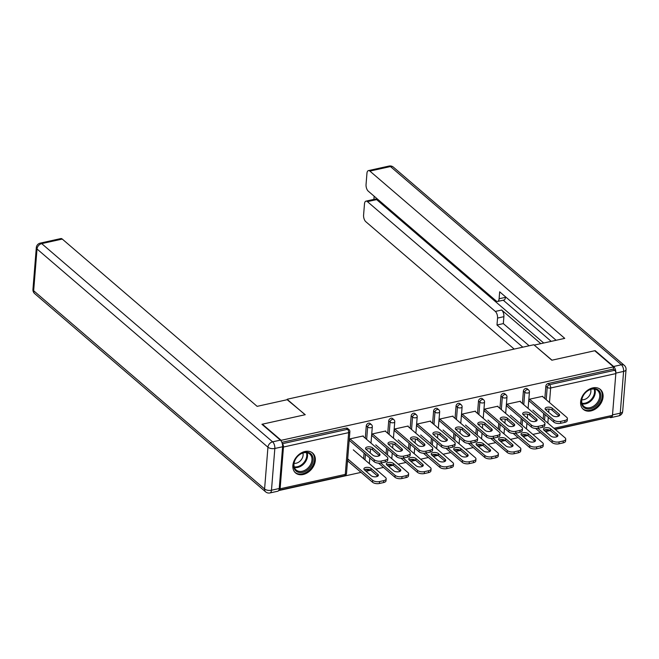 <?xml version="1.0" encoding="UTF-8"?>
<svg xmlns="http://www.w3.org/2000/svg" width="659" height="659" viewBox="0 0 659 659"><rect width="100%" height="100%" fill="white"/><g stroke="black" fill="none" stroke-linecap="round" stroke-linejoin="round"><path stroke-width="0.99" d="M303.165 474.496A13.098 9.687 130.6 0 0 314.121 465.048A13.098 9.687 130.6 0 0 312.621 453.046A13.098 9.687 130.6 0 0 305.018 451.473A13.098 9.687 130.6 0 0 294.054 460.913A13.098 9.687 130.6 0 0 295.553 472.923A13.098 9.687 130.6 0 0 303.165 474.496M590.925 410.911A13.098 9.687 130.6 0 0 601.881 401.463A13.098 9.687 130.6 0 0 600.382 389.461A13.098 9.687 130.6 0 0 592.779 387.887A13.098 9.687 130.6 0 0 581.815 397.328A13.098 9.687 130.6 0 0 583.314 409.338A13.098 9.687 130.6 0 0 590.925 410.911M278.625 490.593L361.041 472.379M366.042 471.276L370.745 470.238M375.754 469.134L383.489 467.42M388.481 466.317L393.192 465.279M398.193 464.175L405.936 462.461M410.928 461.358L415.64 460.32M420.64 459.216L428.383 457.503M433.375 456.399L438.087 455.361M443.087 454.249L450.822 452.544M455.822 451.44L460.526 450.402M465.534 449.29L473.269 447.585M478.261 446.481L482.973 445.443M487.973 444.331L495.716 442.626M500.708 441.522L505.42 440.476M510.42 439.372L518.163 437.667M523.155 436.563L527.867 435.517M532.867 434.413L540.611 432.708M545.603 431.604L550.314 430.558M555.315 429.454L609.476 417.205M262.323 424.618L262.364 424.182L305.241 414.709L287.176 399.708M287.209 399.239L533.823 344.739L551.847 360.218L594.723 350.745L613.529 366.882L613.348 369.098L548.173 383.497L549.54 384.675L614.723 370.276L613.348 369.098M614.723 370.276A2.521 1.211 77.5 0 1 615.827 373.595L612.475 415.351A2.521 1.211 77.5 0 1 611.725 416.702L555.051 429.231M262.364 424.182L281.162 440.319L613.529 366.882M278.897 490.074A2.521 1.211 -102.5 0 0 279.367 490.148A2.521 1.211 -102.5 0 0 280.108 488.789L283.469 447.033A2.521 1.211 -102.5 0 0 282.357 443.713L282.307 443.672M281.113 440.945L281.162 440.319M529.012 401.207L529.161 399.288L542.835 396.273L542.794 396.784M363.628 458.722L364.081 453.062M365.275 438.219L366.272 425.862A2.521 1.862 -49.4 0 1 368.603 423.177A2.521 1.862 -49.4 0 1 370.07 423.473L371.445 424.651A2.521 1.862 -49.4 0 0 369.979 424.355A2.521 1.862 130.6 0 0 367.648 427.04L366.272 425.862M281.863 442.337L346.164 428.136A2.521 1.862 -49.4 0 1 347.623 428.432L348.998 429.61A2.521 1.862 -49.4 0 0 347.532 429.314L346.164 428.136M543.189 419.05L543.642 413.382M544.836 398.538L545.833 386.19A2.521 1.862 -49.4 0 1 548.173 383.497M385.672 431.497L385.713 430.986L372.047 434.009L371.89 435.929M408.514 448.804L408.975 443.145M410.17 428.301L411.158 415.944A2.521 1.862 -49.4 0 1 413.498 413.251A2.521 1.862 -49.4 0 1 414.964 413.555L416.331 414.733A2.521 1.862 -49.4 0 0 414.873 414.437A2.521 1.862 130.6 0 0 412.534 417.122L411.158 415.944M430.566 421.579L430.607 421.068L416.933 424.091L416.785 426.011M453.408 438.886L453.862 433.227M455.056 418.374L456.053 406.026A2.521 1.862 -49.4 0 1 458.392 403.333A2.521 1.862 -49.4 0 1 459.85 403.637L461.226 404.815A2.521 1.862 -49.4 0 0 459.76 404.511A2.521 1.862 130.6 0 0 457.428 407.204L456.053 406.026M475.452 411.661L475.493 411.15L461.827 414.173L461.671 416.084M498.295 428.968L498.756 423.309M499.95 408.456L500.939 396.108A2.521 1.862 -49.4 0 1 503.278 393.415A2.521 1.862 -49.4 0 1 504.745 393.72L506.112 394.898A2.521 1.862 -49.4 0 0 504.654 394.593A2.521 1.862 130.6 0 0 502.315 397.286L500.939 396.108M520.346 401.743L520.388 401.232L506.722 404.247L506.565 406.166M520.742 424.009L521.203 418.341M522.398 403.497L523.386 391.149A2.521 1.862 -49.4 0 1 525.725 388.456A2.521 1.862 -49.4 0 1 527.184 388.761L528.559 389.939A2.521 1.862 -49.4 0 0 527.101 389.634A2.521 1.862 130.6 0 0 524.762 392.327L523.386 391.149M497.899 406.702L497.94 406.191L484.274 409.206L484.118 411.125M475.856 433.927L476.309 428.268M477.503 413.415L478.5 401.067A2.521 1.862 -49.4 0 1 480.831 398.374A2.521 1.862 -49.4 0 1 482.297 398.679L483.673 399.856A2.521 1.862 -49.4 0 0 482.207 399.552A2.521 1.862 130.6 0 0 479.867 402.245L478.5 401.067M453.013 416.62L453.054 416.109L439.38 419.132L439.224 421.043M430.961 443.845L431.414 438.186M432.609 423.333L433.606 410.985A2.521 1.862 -49.4 0 1 435.945 408.292A2.521 1.862 -49.4 0 1 437.403 408.596L438.779 409.774A2.521 1.862 -49.4 0 0 437.312 409.47A2.521 1.862 130.6 0 0 434.981 412.163L433.606 410.985M408.119 426.538L408.16 426.027L394.494 429.05L394.337 430.97M386.075 453.763L386.528 448.104M387.723 433.26L388.719 420.903A2.521 1.862 -49.4 0 1 391.051 418.218A2.521 1.862 -49.4 0 1 392.517 418.514L393.893 419.692A2.521 1.862 -49.4 0 0 392.426 419.396A2.521 1.862 130.6 0 0 390.087 422.081L388.719 420.903M348.446 459.512L347.936 459.628L347.787 461.539L348.29 461.432M363.224 436.456L363.266 435.945L349.599 438.968L349.443 440.887M545.603 409.676A3.863 1.829 -175.4 0 1 552.11 410.17L558.89 415.994A3.863 1.829 -175.4 0 1 558.931 416.027M564.796 422.378L564.944 420.458A5.041 2.381 4.6 0 0 567.399 418.654L567.242 420.566A5.041 2.381 -175.4 0 1 564.796 422.378L560.62 423.3A5.041 2.381 -175.4 0 1 553.733 422.04L553.881 420.121L529.523 399.214M529.366 401.133L553.733 422.04M542.324 396.38L566.691 417.295A5.041 2.381 4.6 0 1 567.399 418.654M564.944 420.458L560.776 421.381L560.62 423.3M552.423 415.532L545.644 409.709A3.863 1.829 -175.4 0 1 545.1 408.671A3.863 1.829 -175.4 0 1 548 407.147A3.863 1.829 -175.4 0 1 552.267 408.25L559.046 414.074A3.863 1.829 -175.4 0 1 559.59 415.112A3.863 1.829 -175.4 0 1 556.69 416.636A3.863 1.829 -175.4 0 1 552.423 415.532M553.881 420.121A5.041 2.381 4.6 0 0 560.776 421.381M543.996 430.22L550.776 436.044A3.863 1.829 4.6 0 0 555.043 437.148A3.863 1.829 4.6 0 0 557.934 435.624A3.863 1.829 4.6 0 0 557.399 434.578L550.611 428.762A3.863 1.829 4.6 0 0 546.352 427.658A3.863 1.829 4.6 0 0 543.453 429.182A3.863 1.829 4.6 0 0 543.996 430.22M537.884 428.317L552.234 440.632A5.041 2.381 4.6 0 0 559.129 441.892L563.297 440.97A5.041 2.381 4.6 0 0 565.743 439.158A5.041 2.381 4.6 0 0 565.035 437.807L532.843 410.17M535.635 428.432L552.077 442.551L552.234 440.632M559.129 441.892L558.972 443.812L563.14 442.889L563.297 440.97M557.283 436.538A3.863 1.829 4.6 0 0 557.242 436.497L550.463 430.681A3.863 1.829 4.6 0 0 543.955 430.187M558.972 443.812A5.041 2.381 -175.4 0 1 552.077 442.551M565.743 439.158L565.587 441.077A5.041 2.381 -175.4 0 1 563.14 442.889M596.716 389.115A11.335 8.378 -49.4 0 1 599.171 401.932A11.335 8.378 -49.4 0 1 585.612 408.506A11.335 8.378 -49.4 0 1 583.149 395.688A11.335 8.378 -49.4 0 1 596.716 389.115M585.596 407.419A10.495 7.76 130.6 0 0 597.441 402.443A10.495 7.76 130.6 0 0 597.573 390.474A10.495 7.76 130.6 0 0 595.876 389.461A10.495 7.76 130.6 0 0 584.031 394.436A10.495 7.76 130.6 0 0 583.899 406.405A10.495 7.76 130.6 0 0 585.596 407.419M581.823 399.725A7.471 5.527 130.6 0 0 588.66 396.66A7.471 5.527 130.6 0 0 590.653 389.436M582.523 408.547A13.015 9.621 130.6 0 0 582.688 408.687A13.015 9.621 130.6 0 0 584.788 409.947A13.015 9.621 130.6 0 0 599.476 403.778A13.015 9.621 130.6 0 0 599.641 388.934A13.015 9.621 130.6 0 0 599.484 388.794L599.641 388.934M299.244 454.842A11.335 8.378 -49.4 0 1 312.209 455.558A11.335 8.378 -49.4 0 1 307.564 469.949A11.335 8.378 -49.4 0 1 294.589 469.233A11.335 8.378 -49.4 0 1 299.244 454.842M306.822 469.019A10.495 7.76 130.6 0 0 309.812 454.059A10.495 7.76 130.6 0 0 299.12 455.031A10.495 7.76 130.6 0 0 296.138 469.991A10.495 7.76 130.6 0 0 306.822 469.019M294.062 463.31A7.471 5.527 130.6 0 0 299.45 461.621A7.471 5.527 130.6 0 0 302.885 453.021M294.919 472.272L294.779 472.149A13.015 9.621 130.6 0 0 294.919 472.272A13.015 9.621 130.6 0 0 308.181 471.061A13.015 9.621 130.6 0 0 311.88 452.519A13.015 9.621 130.6 0 0 311.715 452.379M615.836 373.068A5.041 2.422 -102.5 0 0 613.611 366.495L595.159 350.646L551.995 360.185L534.383 345.225M534.391 345.077L564.755 338.372L369.88 171.093A5.041 2.422 -102.5 0 0 368.439 170.607A5.041 2.422 -102.5 0 0 366.948 173.309L366.05 184.528A5.041 2.422 -102.5 0 0 368.266 191.168L496.178 300.957A5.041 2.422 -102.5 0 0 497.619 301.451A5.041 2.422 -102.5 0 0 499.11 298.741L505.437 297.349A5.041 2.422 77.5 0 1 503.954 300.059L497.619 301.451M556.13 340.275L499.67 291.813L499.11 298.741M365.976 201.143L375.185 199.109A5.041 2.422 77.5 0 1 376.635 199.603L367.425 201.638A5.041 2.422 -102.5 0 0 365.976 201.143A5.041 2.422 -102.5 0 0 364.493 203.853L363.587 215.073A5.041 2.422 -102.5 0 0 365.811 221.704L514.193 349.081M374.147 196.217L373.892 199.397M497.553 318.075A5.041 2.422 -102.5 0 0 495.337 311.435L501.664 310.035A5.041 2.422 77.5 0 1 503.888 316.674L497.553 318.075L496.993 325.011L522.818 347.178M367.425 201.638L495.337 311.435M595.159 350.646L595.118 351.082M609.624 417.172A5.041 2.422 -102.5 0 0 610.984 417.592A5.041 2.422 -102.5 0 0 612.137 416.414M551.204 341.362L503.262 300.207M501.664 310.035L540.833 343.66M376.635 199.603L543.708 343.018M503.888 316.674L503.328 323.61L529.152 345.777M503.328 323.61L496.993 325.011M505.486 296.805L505.437 297.349M287.497 399.634L257.134 406.348L62.267 239.069L41.69 243.616L272.62 441.843L280.388 440.121L261.928 424.281L305.092 414.742L287.497 399.634M279.243 488.517L282.604 446.761L274.836 448.474L271.475 490.23L279.243 488.517A5.041 2.422 77.5 0 1 277.76 491.227L269.992 492.94A5.041 2.422 -102.5 0 0 271.475 490.23A5.041 2.381 4.6 0 1 264.589 488.978L267.941 447.222L37.019 248.995L33.658 290.751L264.589 488.978A5.041 3.723 130.6 0 0 265.618 491.845A5.041 5.041 0 0 0 269.992 492.94M32.95 289.392A5.041 5.041 0 0 0 34.688 293.626A5.041 3.723 130.6 0 1 33.658 290.751A5.041 2.381 -175.4 0 1 32.95 289.392L36.311 247.636A5.041 2.381 4.6 0 0 37.019 248.995A5.041 3.723 130.6 0 1 41.69 243.616A5.041 2.422 -102.5 0 0 40.248 243.122L60.817 238.574A5.041 2.422 77.5 0 1 62.267 239.069M280.388 440.121A5.041 2.422 77.5 0 1 282.604 446.761M523.155 414.635A3.863 1.829 -175.4 0 1 529.663 415.129L536.442 420.953A3.863 1.829 -175.4 0 1 536.484 420.986M542.349 427.337L542.505 425.417A5.041 2.381 4.6 0 0 544.952 423.613L544.795 425.533A5.041 2.381 -175.4 0 1 542.349 427.337L538.172 428.259A5.041 2.381 -175.4 0 1 531.286 426.999L531.434 425.08L507.076 404.173M506.919 406.092L531.286 426.999M519.885 401.339L544.243 422.254A5.041 2.381 4.6 0 1 544.952 423.613M542.505 425.417L538.329 426.34L538.172 428.259M529.984 420.491L523.197 414.676A3.863 1.829 -175.4 0 1 522.661 413.63A3.863 1.829 -175.4 0 1 525.553 412.106A3.863 1.829 -175.4 0 1 529.82 413.209L536.599 419.033A3.863 1.829 -175.4 0 1 537.143 420.071A3.863 1.829 -175.4 0 1 534.243 421.595A3.863 1.829 -175.4 0 1 529.984 420.491M531.434 425.08A5.041 2.381 4.6 0 0 538.329 426.34M500.716 419.594A3.863 1.829 -175.4 0 1 507.216 420.088L514.004 425.912A3.863 1.829 -175.4 0 1 514.045 425.945M519.902 432.296L520.058 430.376A5.041 2.381 4.6 0 0 522.505 428.572L522.348 430.492A5.041 2.381 -175.4 0 1 519.902 432.296L515.733 433.218A5.041 2.381 -175.4 0 1 508.839 431.958L508.995 430.039L484.629 409.132M484.48 411.051L508.839 431.958M497.438 406.298L521.796 427.213A5.041 2.381 4.6 0 1 522.505 428.572M520.058 430.376L515.882 431.299L515.733 433.218M507.537 425.45L500.758 419.635A3.863 1.829 -175.4 0 1 500.214 418.589A3.863 1.829 -175.4 0 1 503.114 417.065A3.863 1.829 -175.4 0 1 507.372 418.168L514.152 423.992A3.863 1.829 -175.4 0 1 514.695 425.03A3.863 1.829 -175.4 0 1 511.796 426.554A3.863 1.829 -175.4 0 1 507.537 425.45M508.995 430.039A5.041 2.381 4.6 0 0 515.882 431.299M478.269 424.553A3.863 1.829 -175.4 0 1 484.777 425.047L491.556 430.871A3.863 1.829 -175.4 0 1 491.598 430.904M497.454 437.255L497.611 435.335A5.041 2.381 4.6 0 0 500.057 433.531L499.901 435.451A5.041 2.381 -175.4 0 1 497.454 437.255L493.286 438.177A5.041 2.381 -175.4 0 1 486.391 436.917L486.548 435.006L462.181 414.091M462.033 416.01L486.391 436.917M474.991 411.257L499.349 432.172A5.041 2.381 4.6 0 1 500.057 433.531M497.611 435.335L493.443 436.258L493.286 438.177M485.09 430.409L478.31 424.594A3.863 1.829 -175.4 0 1 477.767 423.548A3.863 1.829 -175.4 0 1 480.666 422.024A3.863 1.829 -175.4 0 1 484.925 423.127L491.713 428.951A3.863 1.829 -175.4 0 1 492.248 429.989A3.863 1.829 -175.4 0 1 489.357 431.513A3.863 1.829 -175.4 0 1 485.09 430.409M486.548 435.006A5.041 2.381 4.6 0 0 493.443 436.258M455.822 429.52A3.863 1.829 -175.4 0 1 462.33 430.006L469.109 435.83A3.863 1.829 -175.4 0 1 469.15 435.863M475.015 442.214L475.164 440.294A5.041 2.381 4.6 0 0 477.61 438.49L477.462 440.41A5.041 2.381 -175.4 0 1 475.015 442.214L470.839 443.136A5.041 2.381 -175.4 0 1 463.944 441.876L464.101 439.965L439.742 419.05M439.586 420.969L463.944 441.876M452.544 416.224L476.91 437.131A5.041 2.381 4.6 0 1 477.61 438.49M475.164 440.294L470.996 441.217L470.839 443.136M462.643 435.377L455.863 429.553A3.863 1.829 -175.4 0 1 455.32 428.507A3.863 1.829 -175.4 0 1 458.219 426.991A3.863 1.829 -175.4 0 1 462.478 428.086L469.266 433.91A3.863 1.829 -175.4 0 1 469.809 434.948A3.863 1.829 -175.4 0 1 466.91 436.472A3.863 1.829 -175.4 0 1 462.643 435.377M464.101 439.965A5.041 2.381 4.6 0 0 470.996 441.217M433.375 434.479A3.863 1.829 -175.4 0 1 439.882 434.965L446.662 440.789A3.863 1.829 -175.4 0 1 446.703 440.822M452.568 447.173L452.725 445.253A5.041 2.381 4.6 0 0 455.171 443.449L455.015 445.369A5.041 2.381 -175.4 0 1 452.568 447.173L448.392 448.095A5.041 2.381 -175.4 0 1 441.505 446.843L441.654 444.924L417.295 424.009M417.139 425.928L441.505 446.843M430.096 421.183L454.463 442.09A5.041 2.381 4.6 0 1 455.171 443.449M452.725 445.253L448.548 446.176L448.392 448.095M440.204 440.336L433.416 434.512A3.863 1.829 -175.4 0 1 432.881 433.474A3.863 1.829 -175.4 0 1 435.772 431.95A3.863 1.829 -175.4 0 1 440.039 433.045L446.818 438.869A3.863 1.829 -175.4 0 1 447.362 439.907A3.863 1.829 -175.4 0 1 444.463 441.431A3.863 1.829 -175.4 0 1 440.204 440.336M441.654 444.924A5.041 2.381 4.6 0 0 448.548 446.176M521.549 435.179L528.329 441.003A3.863 1.829 4.6 0 0 532.596 442.107A3.863 1.829 4.6 0 0 535.495 440.583A3.863 1.829 4.6 0 0 534.951 439.545L528.172 433.721A3.863 1.829 4.6 0 0 523.905 432.617A3.863 1.829 4.6 0 0 521.005 434.141A3.863 1.829 4.6 0 0 521.549 435.179M515.437 433.276L529.787 445.591A5.041 2.381 4.6 0 0 536.681 446.851L540.85 445.929A5.041 2.381 4.6 0 0 543.296 444.125A5.041 2.381 4.6 0 0 542.596 442.766L510.404 415.129M513.188 433.4L529.63 447.51L529.787 445.591M536.681 446.851L536.525 448.771L540.701 447.848L540.85 445.929M534.836 441.497A3.863 1.829 4.6 0 0 534.795 441.456L528.016 435.64A3.863 1.829 4.6 0 0 521.508 435.146M536.525 448.771A5.041 2.381 -175.4 0 1 529.63 447.51M543.296 444.125L543.148 446.036A5.041 2.381 -175.4 0 1 540.701 447.848M499.102 440.138L505.89 445.962A3.863 1.829 4.6 0 0 510.148 447.066A3.863 1.829 4.6 0 0 513.048 445.542A3.863 1.829 4.6 0 0 512.504 444.504L505.725 438.68A3.863 1.829 4.6 0 0 501.458 437.576A3.863 1.829 4.6 0 0 498.566 439.1A3.863 1.829 4.6 0 0 499.102 440.138M492.99 438.235L507.339 450.55A5.041 2.381 4.6 0 0 514.234 451.81L518.411 450.888A5.041 2.381 4.6 0 0 520.857 449.084A5.041 2.381 4.6 0 0 520.149 447.725L487.957 420.088M490.741 438.359L507.191 452.469L507.339 450.55M514.234 451.81L514.078 453.73L518.254 452.807L518.411 450.888M512.389 446.456A3.863 1.829 4.6 0 0 512.348 446.415L505.568 440.599A3.863 1.829 4.6 0 0 499.061 440.105M514.078 453.73A5.041 2.381 -175.4 0 1 507.191 452.469M520.857 449.084L520.701 450.995A5.041 2.381 -175.4 0 1 518.254 452.807M476.655 445.105L483.442 450.921A3.863 1.829 4.6 0 0 487.701 452.025A3.863 1.829 4.6 0 0 490.601 450.501A3.863 1.829 4.6 0 0 490.057 449.463L483.278 443.639A3.863 1.829 4.6 0 0 479.011 442.535A3.863 1.829 4.6 0 0 476.119 444.059A3.863 1.829 4.6 0 0 476.655 445.105M470.551 443.194L484.9 455.509A5.041 2.381 4.6 0 0 491.787 456.769L495.963 455.847A5.041 2.381 4.6 0 0 498.41 454.043A5.041 2.381 4.6 0 0 497.702 452.684L465.509 425.047M468.302 443.318L484.744 457.428L484.9 455.509M491.787 456.769L491.639 458.689L495.807 457.766L495.963 455.847M489.942 451.415A3.863 1.829 4.6 0 0 489.909 451.382L483.121 445.558A3.863 1.829 4.6 0 0 476.622 445.064M491.639 458.689A5.041 2.381 -175.4 0 1 484.744 457.428M498.41 454.043L498.253 455.962A5.041 2.381 -175.4 0 1 495.807 457.766M454.216 450.064L460.995 455.88A3.863 1.829 4.6 0 0 465.254 456.984A3.863 1.829 4.6 0 0 468.154 455.46A3.863 1.829 4.6 0 0 467.61 454.422L460.83 448.598A3.863 1.829 4.6 0 0 456.572 447.494A3.863 1.829 4.6 0 0 453.672 449.018A3.863 1.829 4.6 0 0 454.216 450.064M448.104 448.153L462.453 460.468A5.041 2.381 4.6 0 0 469.34 461.728L473.516 460.806A5.041 2.381 4.6 0 0 475.963 459.002A5.041 2.381 4.6 0 0 475.254 457.643L443.062 430.006M445.855 448.277L462.297 462.387L462.453 460.468M469.34 461.728L469.192 463.648L473.36 462.725L473.516 460.806M467.503 456.374A3.863 1.829 4.6 0 0 467.462 456.341L460.674 450.517A3.863 1.829 4.6 0 0 454.175 450.023M469.192 463.648A5.041 2.381 -175.4 0 1 462.297 462.387M475.963 459.002L475.806 460.921A5.041 2.381 -175.4 0 1 473.36 462.725M431.769 455.023L438.548 460.839A3.863 1.829 4.6 0 0 442.815 461.943A3.863 1.829 4.6 0 0 445.706 460.419A3.863 1.829 4.6 0 0 445.171 459.381L438.383 453.557A3.863 1.829 4.6 0 0 434.124 452.453A3.863 1.829 4.6 0 0 431.225 453.977A3.863 1.829 4.6 0 0 431.769 455.023M425.656 453.112L440.006 465.427A5.041 2.381 4.6 0 0 446.901 466.687L451.069 465.765A5.041 2.381 4.6 0 0 453.516 463.961A5.041 2.381 4.6 0 0 452.815 462.602L420.623 434.965M423.407 453.235L439.85 467.346L440.006 465.427M446.901 466.687L446.744 468.607L450.913 467.684L451.069 465.765M445.056 461.333A3.863 1.829 4.6 0 0 445.014 461.3L438.235 455.476A3.863 1.829 4.6 0 0 431.727 454.982M446.744 468.607A5.041 2.381 -175.4 0 1 439.85 467.346M453.516 463.961L453.367 465.88A5.041 2.381 -175.4 0 1 450.913 467.684M410.936 439.438A3.863 1.829 -175.4 0 1 417.435 439.924L424.223 445.748A3.863 1.829 -175.4 0 1 424.256 445.781M430.121 452.132L430.278 450.212A5.041 2.381 4.6 0 0 432.724 448.408L432.568 450.328A5.041 2.381 -175.4 0 1 430.121 452.132L425.945 453.054A5.041 2.381 -175.4 0 1 419.058 451.802L419.215 449.883L394.848 428.968M394.692 430.887L419.058 451.802M407.657 426.142L432.016 447.049A5.041 2.381 4.6 0 1 432.724 448.408M430.278 450.212L426.101 451.135L425.945 453.054M417.757 445.295L410.969 439.471A3.863 1.829 -175.4 0 1 410.433 438.433A3.863 1.829 -175.4 0 1 413.325 436.909A3.863 1.829 -175.4 0 1 417.592 438.004L424.371 443.828A3.863 1.829 -175.4 0 1 424.915 444.874A3.863 1.829 -175.4 0 1 422.015 446.39A3.863 1.829 -175.4 0 1 417.757 445.295M419.215 449.883A5.041 2.381 4.6 0 0 426.101 451.135M409.321 459.982L416.101 465.798A3.863 1.829 4.6 0 0 420.368 466.901A3.863 1.829 4.6 0 0 423.267 465.378A3.863 1.829 4.6 0 0 422.724 464.34L415.944 458.516A3.863 1.829 4.6 0 0 411.677 457.412A3.863 1.829 4.6 0 0 408.778 458.936A3.863 1.829 4.6 0 0 409.321 459.982M403.209 458.071L417.559 470.394A5.041 2.381 4.6 0 0 424.454 471.646L428.622 470.724A5.041 2.381 4.6 0 0 431.077 468.92A5.041 2.381 4.6 0 0 430.368 467.56L398.176 439.924M400.96 458.194L417.411 472.305L417.559 470.394M424.454 471.646L424.297 473.566L428.474 472.643L428.622 470.724M422.608 466.292A3.863 1.829 4.6 0 0 422.567 466.259L415.788 460.435A3.863 1.829 4.6 0 0 409.28 459.941M424.297 473.566A5.041 2.381 -175.4 0 1 417.411 472.305M431.077 468.92L430.92 470.839A5.041 2.381 -175.4 0 1 428.474 472.643M388.489 444.397A3.863 1.829 -175.4 0 1 394.988 444.883L401.776 450.707A3.863 1.829 -175.4 0 1 401.817 450.74M407.674 457.091L407.83 455.171A5.041 2.381 4.6 0 0 410.277 453.367L410.12 455.287A5.041 2.381 -175.4 0 1 407.674 457.091L403.506 458.013A5.041 2.381 -175.4 0 1 396.611 456.761L396.767 454.842L372.401 433.927M372.253 435.846L396.611 456.761M385.21 431.101L409.568 452.008A5.041 2.381 4.6 0 1 410.277 453.367M407.83 455.171L403.654 456.094L403.506 458.013M395.309 450.254L388.53 444.43A3.863 1.829 -175.4 0 1 387.986 443.392A3.863 1.829 -175.4 0 1 390.886 441.868A3.863 1.829 -175.4 0 1 395.145 442.972L401.924 448.787A3.863 1.829 -175.4 0 1 402.468 449.833A3.863 1.829 -175.4 0 1 399.568 451.349A3.863 1.829 -175.4 0 1 395.309 450.254M396.767 454.842A5.041 2.381 4.6 0 0 403.654 456.094M386.874 464.941L393.662 470.765A3.863 1.829 4.6 0 0 397.921 471.86A3.863 1.829 4.6 0 0 400.82 470.337A3.863 1.829 4.6 0 0 400.277 469.299L393.497 463.475A3.863 1.829 4.6 0 0 389.23 462.379A3.863 1.829 4.6 0 0 386.339 463.895A3.863 1.829 4.6 0 0 386.874 464.941M380.77 463.03L395.112 475.353A5.041 2.381 4.6 0 0 402.006 476.605L406.183 475.683A5.041 2.381 4.6 0 0 408.629 473.879A5.041 2.381 4.6 0 0 407.921 472.519L375.729 444.891M378.521 463.153L394.963 477.264L395.112 475.353M402.006 476.605L401.85 478.525L406.026 477.602L406.183 475.683M400.161 471.251A3.863 1.829 4.6 0 0 400.12 471.218L393.341 465.394A3.863 1.829 4.6 0 0 386.833 464.908M401.85 478.525A5.041 2.381 -175.4 0 1 394.963 477.264M408.629 473.879L408.473 475.798A5.041 2.381 -175.4 0 1 406.026 477.602M366.042 449.356A3.863 1.829 -175.4 0 1 372.549 449.842L379.329 455.666A3.863 1.829 -175.4 0 1 379.37 455.699M385.227 462.05L385.383 460.139A5.041 2.381 4.6 0 0 387.83 458.326L387.681 460.246A5.041 2.381 -175.4 0 1 385.227 462.05L381.059 462.972A5.041 2.381 -175.4 0 1 374.164 461.72L374.32 459.801L349.962 438.886M349.805 440.805L374.164 461.72M362.763 436.06L387.13 456.967A5.041 2.381 4.6 0 1 387.83 458.326M385.383 460.139L381.215 461.053L381.059 462.972M372.862 455.212L366.083 449.389A3.863 1.829 -175.4 0 1 365.539 448.351A3.863 1.829 -175.4 0 1 368.439 446.827A3.863 1.829 -175.4 0 1 372.697 447.931L379.485 453.746A3.863 1.829 -175.4 0 1 380.021 454.792A3.863 1.829 -175.4 0 1 377.129 456.316A3.863 1.829 -175.4 0 1 372.862 455.212M374.32 459.801A5.041 2.381 4.6 0 0 381.215 461.053M364.435 469.9L371.215 475.724A3.863 1.829 4.6 0 0 375.473 476.819A3.863 1.829 4.6 0 0 378.373 475.296A3.863 1.829 4.6 0 0 377.829 474.258L371.05 468.434A3.863 1.829 4.6 0 0 366.791 467.338A3.863 1.829 4.6 0 0 363.892 468.862A3.863 1.829 4.6 0 0 364.435 469.9M347.688 458.862L372.673 480.312A5.041 2.381 4.6 0 0 379.559 481.564L383.736 480.642A5.041 2.381 4.6 0 0 386.182 478.838A5.041 2.381 4.6 0 0 385.474 477.478L353.282 449.85M347.828 461.036L372.516 482.231L372.673 480.312M379.559 481.564L379.411 483.484L383.579 482.561L383.736 480.642M377.722 476.21A3.863 1.829 4.6 0 0 377.681 476.177L370.893 470.353A3.863 1.829 4.6 0 0 364.394 469.867M379.411 483.484A5.041 2.381 -175.4 0 1 372.516 482.231M386.182 478.838L386.026 480.757A5.041 2.381 -175.4 0 1 383.579 482.561M615.827 373.595L550.652 387.994L549.482 402.525M548.955 409.082L548.692 412.328M548.288 417.369L547.835 423.037M547.308 429.594L547.786 429.643M553.947 428.284L612.475 415.351M546.212 399.716L547.209 387.368A2.521 1.862 130.6 0 1 549.54 384.675A2.521 1.211 77.5 0 1 550.652 387.994A2.521 1.194 -175.4 0 1 547.209 387.368L545.833 386.19M545.158 429.717A2.521 1.194 -175.4 0 0 547.291 429.75A2.521 1.211 77.5 0 1 546.55 431.11L549.985 430.343M280.108 488.789L345.283 474.389L348.644 432.634L283.469 447.033M282.357 443.713L347.532 429.314A2.521 1.211 -102.5 0 1 348.644 432.634A2.521 1.194 4.6 0 0 349.871 431.727A2.521 2.521 0 0 0 348.998 429.61M279.367 490.148L344.542 475.74A2.521 1.211 -102.5 0 0 345.283 474.389A2.521 1.194 4.6 0 0 346.51 473.483L349.871 431.727M544.565 420.228L545.018 414.56M522.719 434.676A2.521 1.194 -175.4 0 0 524.844 434.709A2.521 1.194 4.6 0 0 525.256 434.594M523.765 404.675L524.762 392.327A2.521 1.194 -175.4 0 0 528.205 392.953A2.521 1.194 4.6 0 0 529.432 392.047A2.521 2.521 0 0 0 528.559 389.939M522.117 425.187L522.571 419.528M499.67 430.146L500.132 424.487M501.326 409.634L502.315 397.286A2.521 1.194 -175.4 0 0 505.766 397.912A2.521 1.194 4.6 0 0 506.985 397.006A2.521 2.521 0 0 0 506.112 394.898M477.223 435.105L477.684 429.446M478.879 414.593L479.867 402.245A2.521 1.194 -175.4 0 0 483.319 402.871A2.521 1.194 4.6 0 0 484.538 401.974A2.521 2.521 0 0 0 483.673 399.856M454.784 440.064L455.237 434.405M456.432 419.552L457.428 407.204A2.521 1.194 -175.4 0 0 460.872 407.83A2.521 1.194 4.6 0 0 462.099 406.933A2.521 2.521 0 0 0 461.226 404.815M432.337 445.023L432.79 439.364M433.984 424.52L434.981 412.163A2.521 1.194 -175.4 0 0 438.424 412.789A2.521 1.194 4.6 0 0 439.652 411.891A2.521 2.521 0 0 0 438.779 409.774M409.89 449.982L410.343 444.323M411.537 429.479L412.534 417.122A2.521 1.194 -175.4 0 0 415.977 417.748A2.521 1.194 4.6 0 0 417.205 416.85A2.521 2.521 0 0 0 416.331 414.733M387.443 454.941L387.904 449.281M389.098 434.438L390.087 422.081A2.521 1.194 -175.4 0 0 393.538 422.716A2.521 1.194 4.6 0 0 394.757 421.809A2.521 2.521 0 0 0 393.893 419.692M365.004 459.908L365.457 454.24M366.651 439.396L367.648 427.04A2.521 1.194 -175.4 0 0 371.091 427.675A2.521 1.194 4.6 0 0 372.31 426.768A2.521 2.521 0 0 0 371.445 424.651M500.272 439.635A2.521 1.194 -175.4 0 0 502.405 439.668A2.521 1.194 4.6 0 0 502.809 439.553M477.824 444.594A2.521 1.194 -175.4 0 0 479.958 444.627A2.521 1.194 4.6 0 0 480.37 444.512M455.377 449.553A2.521 1.194 -175.4 0 0 457.511 449.586A2.521 1.194 4.6 0 0 457.923 449.471M432.938 454.512A2.521 1.194 -175.4 0 0 435.064 454.553A2.521 1.194 4.6 0 0 435.475 454.43M410.491 459.471A2.521 1.194 -175.4 0 0 412.625 459.512A2.521 1.194 4.6 0 0 413.028 459.389M388.044 464.438A2.521 1.194 -175.4 0 0 390.177 464.471A2.521 1.194 4.6 0 0 390.581 464.348M365.597 469.397A2.521 1.194 -175.4 0 0 367.73 469.43A2.521 1.194 4.6 0 0 368.142 469.307M552.267 408.25L552.11 410.17M559.046 414.074L558.89 415.994M550.463 430.681L550.611 428.762M557.242 436.497L557.399 434.578M594.822 389.156A10.495 7.76 -49.4 0 1 592.144 399.659A10.495 7.76 -49.4 0 1 582.169 403.893M581.963 403.234A10.157 7.504 130.6 0 0 591.527 399.123A10.157 7.504 130.6 0 0 594.146 389.049M307.061 452.741A10.495 7.76 -49.4 0 1 302.357 465.18A10.495 7.76 -49.4 0 1 294.408 467.478M294.202 466.819A10.157 7.504 130.6 0 0 301.806 464.587A10.157 7.504 130.6 0 0 306.386 452.634M612.508 414.882L620.243 413.168L623.603 371.412L615.844 373.126M613.611 366.495L621.379 364.773L390.457 166.554L369.88 171.093M389.008 166.06A5.041 2.422 77.5 0 1 390.457 166.554A5.041 3.723 130.6 0 1 393.382 167.155A5.041 5.041 0 0 0 389.008 166.06L368.439 170.607M621.379 364.773A5.041 2.422 77.5 0 1 623.603 371.412A5.041 2.381 -175.4 0 0 626.05 369.608A5.041 5.041 0 0 0 624.312 365.374A5.041 3.723 130.6 0 0 621.379 364.773M620.243 413.168A5.041 2.422 77.5 0 1 618.752 415.878A5.041 5.041 0 0 0 622.689 411.364A5.041 2.381 4.6 0 1 620.243 413.168M272.62 441.843A5.041 3.723 130.6 0 0 267.941 447.222A5.041 2.381 -175.4 0 0 274.836 448.474A5.041 2.422 -102.5 0 0 272.62 441.843M529.82 413.209L529.663 415.129M536.599 419.033L536.442 420.953M507.372 418.168L507.216 420.088M514.152 423.992L514.004 425.912M484.925 423.127L484.777 425.047M491.713 428.951L491.556 430.871M462.478 428.086L462.33 430.006M469.266 433.91L469.109 435.83M440.039 433.045L439.882 434.965M446.818 438.869L446.662 440.789M528.016 435.64L528.172 433.721M534.795 441.456L534.951 439.545M505.568 440.599L505.725 438.68M512.348 446.415L512.504 444.504M483.121 445.558L483.278 443.639M489.909 451.382L490.057 449.463M460.674 450.517L460.83 448.598M467.462 456.341L467.61 454.422M438.235 455.476L438.383 453.557M445.014 461.3L445.171 459.381M417.592 438.004L417.435 439.924M424.371 443.828L424.223 445.748M415.788 460.435L415.944 458.516M422.567 466.259L422.724 464.34M395.145 442.972L394.988 444.883M401.924 448.787L401.776 450.707M393.341 465.394L393.497 463.475M400.12 471.218L400.277 469.299M372.697 447.931L372.549 449.842M379.485 453.746L379.329 455.666M370.893 470.353L371.05 468.434M377.681 476.177L377.829 474.258M544.573 430.722A2.521 2.521 0 0 0 546.55 431.11M522.126 435.681A2.521 2.521 0 0 0 525.833 434.693M526.467 428.918L526.92 423.259M527.324 418.218L527.645 414.214M528.114 408.407L529.432 392.047M499.679 440.64A2.521 2.521 0 0 0 503.385 439.652M504.02 433.877L504.473 428.218M504.885 423.177L505.206 419.173M505.667 413.366L506.985 397.006M477.24 445.599A2.521 2.521 0 0 0 480.946 444.611M481.572 438.836L482.034 433.177M482.437 428.136L482.759 424.132M483.228 418.325L484.538 401.974M454.792 450.558A2.521 2.521 0 0 0 458.499 449.57M459.125 443.795L459.587 438.136M459.99 433.095L460.311 429.091M460.781 423.284L462.099 406.933M432.345 455.517A2.521 2.521 0 0 0 436.052 454.529M436.686 448.754L437.139 443.095M437.543 438.054L437.864 434.05M438.334 428.251L439.652 411.891M409.898 460.476A2.521 2.521 0 0 0 413.605 459.488M414.239 453.713L414.692 448.054M415.096 443.013L415.417 439.018M415.887 433.21L417.205 416.85M387.459 465.435A2.521 2.521 0 0 0 391.166 464.447M391.792 458.672L392.245 453.013M392.657 447.972L392.978 443.977M393.439 438.169L394.757 421.809M365.012 470.394A2.521 2.521 0 0 0 368.719 469.406M369.345 463.639L369.806 457.972M370.21 452.931L370.531 448.936M371.001 443.128L372.31 426.768M344.542 475.74A2.521 2.521 0 0 0 346.51 473.483M393.382 167.155L624.312 365.374M610.984 417.592L618.752 415.878M626.05 369.608L622.689 411.364M40.248 243.122A5.041 5.041 0 0 0 36.311 247.636M34.688 293.626L265.618 491.845"/></g></svg>

